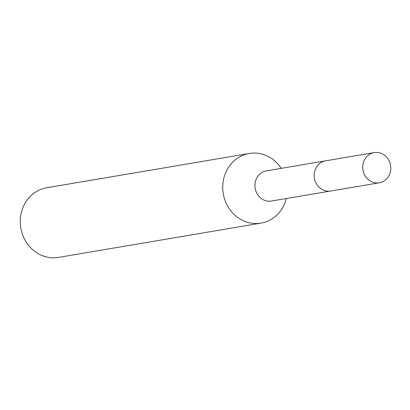 <?xml version="1.0" encoding="UTF-8"?>
<svg xmlns="http://www.w3.org/2000/svg" width="410" height="410" viewBox="0 0 410 410"><rect width="100%" height="100%" fill="white"/><g stroke="black" fill="none" stroke-linecap="round" stroke-linejoin="round"><path stroke-width="0.61" d="M324.889 160.951L266.397 170.852A15.303 13.991 80.4 0 0 255.035 183.583A15.303 13.991 80.4 0 0 263.046 199.598A15.303 13.991 80.4 0 0 271.512 201.033L329.999 191.127M281.245 168.341A35.322 32.293 80.4 0 0 268.745 156.779A35.322 32.293 80.4 0 0 249.208 153.468A35.322 32.293 80.4 0 0 222.984 182.839A35.322 32.293 80.4 0 0 241.475 219.801A35.322 32.293 80.4 0 0 261.006 223.112A35.322 32.293 80.4 0 0 286.359 198.522M249.208 153.468L46.725 187.76A35.322 32.293 80.4 0 0 20.5 217.136A35.322 32.293 80.4 0 0 38.986 254.092A35.322 32.293 80.4 0 0 58.522 257.408L261.006 223.112M389.5 174.522A15.303 13.991 80.4 0 0 387.865 158.69A15.303 13.991 80.4 0 0 374.222 152.592A15.303 13.991 80.4 0 0 364.049 160.848A15.303 13.991 80.4 0 0 365.689 176.684A15.303 13.991 80.4 0 0 379.337 182.773A15.303 13.991 80.4 0 0 389.5 174.522M374.222 152.592L325.653 160.797A15.329 14.012 80.4 0 0 315.464 169.063A15.329 14.012 80.4 0 0 317.104 184.925A15.329 14.012 80.4 0 0 330.773 191.019L379.337 182.773"/></g></svg>
